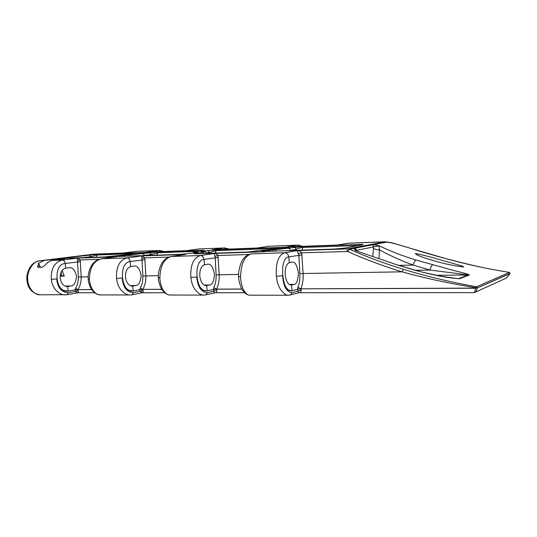 <?xml version="1.0" encoding="UTF-8"?>
<svg xmlns="http://www.w3.org/2000/svg" width="537" height="537" viewBox="0 0 537 537"><rect width="100%" height="100%" fill="white"/><g stroke="black" fill="none" stroke-linecap="round" stroke-linejoin="round"><path stroke-width="0.81" d="M289.55 262.606L289.315 262.667C286.214 264.197 284.852 268.325 285.228 275.051C286.073 281.267 288.027 284.623 291.094 285.1L294.095 284.435C296.498 284.402 297.941 280.589 298.424 272.984C297.015 265.251 294.994 261.62 292.376 262.09L289.55 262.606M204.805 264.701L204.537 264.754C201.08 266.191 199.509 270.044 199.824 276.3C200.677 282.093 202.805 285.207 206.201 285.65L209.544 285.026C212.209 284.993 213.86 281.435 214.498 274.34C213.041 267.137 210.853 263.754 207.94 264.204L204.805 264.701M130.934 266.527L130.652 266.574C126.94 267.936 125.222 271.541 125.49 277.394C126.349 282.804 128.591 285.718 132.209 286.134L135.78 285.543C138.627 285.509 140.425 282.173 141.177 275.528C139.694 268.775 137.391 265.62 134.284 266.05L130.934 266.527M65.97 268.124L65.675 268.178C61.809 269.46 59.99 272.856 60.218 278.354C61.07 283.429 63.379 286.167 67.152 286.55L70.864 285.999C73.831 285.966 75.73 282.824 76.569 276.575C75.073 270.225 72.703 267.258 69.461 267.674L65.97 268.124M276.421 276.28L276.32 276.28C275.622 262.962 278.388 255.129 284.623 252.766L251.222 253.867C244.489 256.189 240.952 263.821 240.61 276.77L240.516 276.777C240.851 281.838 241.818 286.114 243.415 289.611C245.503 293.558 247.725 295.41 250.081 295.175L288.785 295.243C286.288 295.484 283.556 293.571 280.582 289.503C278.24 285.899 276.85 281.489 276.421 276.28L282.563 275.729L276.421 276.28M190.917 277.454L190.823 277.454C190.259 265.07 193.441 257.767 200.375 255.531L171.33 256.485C164.027 258.686 160.207 265.815 159.872 277.884L159.791 277.884C160.14 282.603 161.214 286.59 163.013 289.846C165.356 293.524 167.826 295.256 170.417 295.035L204.06 295.095C201.328 295.316 198.395 293.538 195.253 289.752C192.79 286.402 191.347 282.301 190.917 277.454L196.764 276.944L190.917 277.454M204.342 295.088L215.209 292.786C214.834 293.007 214.337 292.49 213.713 291.235L216.74 290.316C216.854 292.081 216.512 292.887 215.72 292.725L215.209 292.786M116.583 278.481L116.509 278.481C116.046 266.909 119.509 260.056 126.913 257.935L101.439 258.774C93.747 260.868 89.739 267.56 89.424 278.851L89.35 278.857C89.699 283.267 90.847 287.006 92.787 290.054C95.311 293.497 97.949 295.122 100.694 294.914L130.216 294.967C127.323 295.175 124.262 293.511 121.026 289.973C118.496 286.839 117.012 283.012 116.583 278.481L122.168 277.998L116.583 278.481M130.551 294.961L131.88 294.806M66.863 291.229L68.145 291.121L63.379 290.403L60.459 288.174C58.318 285.765 57.07 282.684 56.714 278.925L51.377 279.374L56.714 278.925C57.6 287.698 61.453 292.296 68.28 292.712L67.206 294.685L65.286 294.853C62.285 295.048 59.144 293.484 55.861 290.161C53.291 287.221 51.794 283.63 51.377 279.374L51.304 279.381C50.928 268.513 54.593 262.076 62.305 260.056L52.915 260.364C49.928 260.774 47.33 262.358 45.121 265.13L42.349 267.225L38.154 267.339L37.563 266.708L38.134 265.332L38.302 267.332M53.693 260.264L53.633 259.458L39.852 260.794C33.381 260.834 26.635 271.192 27.756 279.703C27.843 287.409 34.214 295.316 40.329 294.813L67.206 294.685L77.69 292.806L75.408 291.457L78.167 290.651C78.456 292.202 78.422 292.913 78.066 292.772L77.69 292.806M143.064 290.49C143.272 292.148 143.104 292.9 142.56 292.752L140.177 291.349L143.064 290.49L142.876 289.436L139.882 289.705L140.224 288.02C142.157 284.583 143.037 280.582 142.869 276.018L141.755 255.921L144.768 257.861L141.949 258.646M301.109 290.114C301.082 292.007 300.519 292.866 299.418 292.699L298.874 292.772L297.928 291.094L301.109 290.114L300.942 288.899L297.666 289.208L297.907 287.282C299.458 283.348 300.109 278.777 299.861 273.555L298.847 255.035L297.156 250.611C298.7 250.477 300.203 251.202 301.68 252.793L298.612 253.686M473.553 292.598L473.795 292.638C474.789 292.37 475.258 290.926 475.191 288.315L476.4 287.785C450.489 283.717 425.693 278.394 402.005 271.829C382.807 265.943 364.724 259.176 347.748 251.524L349.587 249.242C366.462 256.82 384.445 263.506 403.529 269.312C426.774 276.461 451.114 282.287 476.527 286.771L477.312 287.946L476.373 287.845M439.112 259.519L453.221 263.472C457.054 264.647 464.21 266.298 463.585 267.03C453.691 265.748 443.951 263.701 434.359 260.881C427.21 258.787 415.463 255.223 415.376 253.484C423.028 254.994 430.936 257.008 439.112 259.519M145.258 252.43C147.601 252.39 147.568 252.531 145.165 252.853L104.212 256.961L64.668 258.324C62.614 258.344 62.957 258.183 65.689 257.841L98.07 254.189L145.258 252.43L144.534 252.934M202.657 250.739L196.24 251.645L194.367 252.168L196.435 252.262C198.133 252.269 198.173 252.39 196.555 252.645L181.009 254.323L117.67 256.498C115.321 256.532 115.462 256.364 118.1 256.015L158.616 251.934L202.053 250.316C204.718 250.262 204.919 250.403 202.657 250.739L202.382 250.772M196.529 253.786C193.696 253.826 193.508 253.665 195.958 253.296L202.657 252.33L204.476 251.793L202.355 251.705C200.657 251.699 200.603 251.578 202.18 251.336L216.847 249.765L286.469 247.168C289.658 247.101 290.248 247.235 288.241 247.577L247.315 252.041L196.696 253.779M362.307 244.845L344.895 248.107L334.558 249.04L264.721 251.444C261.445 251.491 260.935 251.329 263.184 250.954L303.533 246.53L359.401 244.449C363.072 244.369 364.039 244.496 362.307 244.845L344.667 248.128M53.633 259.458L56.345 259.237L56.392 259.928M57.425 259.801L57.372 259.176L56.345 259.237M57.372 259.176L64.896 258.834L52.915 260.364M372.765 256.585L373.631 246.913L372.544 244.825C374.081 244.711 376.37 245.06 379.417 245.892C390.258 251.135 402.461 255.854 416.027 260.056L452.698 270.185C458.564 271.816 467.324 273.575 469.392 274.984L459.544 278.71C445.683 277.958 428.526 273.85 414.879 270.205L397.487 265.016L355.628 250.631C354.011 249.423 353.755 248.624 354.863 248.228L349.587 249.242L347.728 248.879L385.304 241.757L348.5 243.18L337.954 245.006L286.711 246.926L298.169 245.12L269.252 246.235L297.666 245.174L300.284 246.409M504.424 278.958L506.498 278.012L510.083 273.608L509.506 272.4C487.234 268.869 465.874 264.231 445.442 258.498L409.697 248.087C400.985 245.422 391.721 242.496 386.553 242.133L372.544 244.825L373.631 246.913L356.635 250.289L356.883 250.947M347.748 251.524L301.68 252.793L303.116 273.387C303.378 279.26 302.633 284.402 300.895 288.825L477.319 288.101L475.735 292.014L473.97 292.618M38.134 265.332L38.986 264.332L39.993 267.292M88.243 278.69L89.35 278.857L88.243 278.737C87.491 272.769 91.666 264.224 93.465 263.07C95.23 260.969 97.808 259.546 101.211 258.794L116.059 256.834M133.21 290.994L139.882 289.705L140.177 291.349L133.337 292.685C126.779 292.242 123.054 287.342 122.168 277.998C122.53 281.999 123.745 285.288 125.806 287.852L128.625 290.228L133.21 290.994L131.974 291.108M207.188 290.846L213.431 289.477L213.713 291.235L207.316 292.658C201.16 292.182 197.643 286.939 196.764 276.944C197.126 281.227 198.281 284.738 200.227 287.483L202.879 290.027L206.033 290.973L207.188 290.846L206.033 290.973M292.047 290.678L297.666 289.208L297.928 291.094L292.175 292.625C286.624 292.115 283.422 286.483 282.563 275.729C282.912 280.334 283.972 284.113 285.751 287.067L288.161 289.799L291.007 290.812L292.047 290.678L291.007 290.812M158.355 277.676L159.791 277.884L158.361 277.73C157.65 271.453 161.644 262.425 163.322 261.23C165.074 258.908 167.638 257.337 171.021 256.511L185.634 254.424L171.021 256.511M238.629 276.508L240.516 276.777L238.629 276.568C238.025 269.688 241.717 260.364 243.422 258.888C244.805 256.646 247.248 254.988 250.766 253.914L250.9 253.894M199.146 248.94L224.788 247.953L199.146 248.94L186.077 250.692L146.178 252.189L159.583 250.464L136.687 251.35L158.992 250.517L161.08 251.625M38.986 264.332L38.147 264.043L38.463 263.271L43.88 260.66M98.936 259.344L80.235 259.948L81.181 276.891C81.322 281.724 80.241 285.952 77.952 289.591L75.106 289.906L75.475 288.322C77.516 285.093 78.469 281.328 78.328 277.032L77.529 260.687C77.308 258.962 77.382 258.102 77.758 258.109L80.235 259.948L77.529 260.687M68.145 291.121L75.106 289.906L75.408 291.457L68.28 292.712M248.732 254.504L217.962 255.498L219.197 274.716C219.411 280.186 218.519 284.993 216.525 289.114L213.431 289.477L213.733 287.671C215.505 284.013 216.29 279.743 216.089 274.87L215.216 257.592L214.276 253.444C215.491 253.323 216.726 254.008 217.962 255.498L215.022 256.33M168.84 257.089L144.768 257.861L145.842 275.87C146.017 281.005 145.017 285.503 142.849 289.369L161.744 289.369M284.785 248.128L216.002 250.638L215.23 253.142M198.865 251.269L157.724 252.773L156.891 255.149M141.191 253.377L97.13 254.981L96.251 257.236M62.178 270.453L64.259 276.058L60.171 276.125M358.709 245.503L302.787 247.47L302.123 250.148M302.096 254.887L288.752 256.887C278.508 257.888 282.039 294.162 292.034 290.524L291.289 290.806M218.324 257.458L203.993 259.378C192.561 260.371 195.971 294.081 207.168 290.705L206.342 290.96M145.084 259.7L130.122 261.539C117.885 262.519 121.167 294.014 133.196 290.859L132.31 291.101M80.516 261.673L65.165 263.445C52.398 264.405 55.559 293.954 68.132 290.994L67.212 291.222M135.754 251.444L123.047 253.055L93.606 254.182M257.156 248.027L212.196 249.712L224.231 248L226.567 249.175M158.616 251.934L157.724 252.773L151.347 254.531L143.225 255.619M303.533 246.53L302.787 247.47C299.787 247.866 297.565 248.524 296.115 249.443L289.148 250.598M216.847 249.765L216.002 250.638L209.497 252.491L207.685 250.551M98.07 254.189L97.13 254.981L90.921 256.659L89.437 254.914M66.601 258.257L65.689 257.841M151.132 255.343L151.347 254.531L149.702 252.692M119.107 256.444L118.1 256.015M257.324 251.162L256.954 251.215M197.113 253.759L195.958 253.296M295.941 250.363L296.115 249.443C295.894 248.141 295.209 247.45 294.048 247.362M344.895 248.107L334.699 249.034M264.473 251.444L263.184 250.954M64.218 275.676L60.198 275.796M57.003 259.854L57.083 259.217M94.103 254.142L39.684 260.807L94.022 254.135M91.693 289.544L77.952 289.591L75.475 288.322M161.704 289.302L142.849 289.369L140.224 288.02M241.791 289.027L216.525 289.114L213.733 287.671M475.547 288.228L300.895 288.825L297.907 287.282M476.447 287.792L476.527 286.771L509.506 272.4M299.861 273.555L402.005 271.829L403.529 269.312M355.138 248.141L356.635 250.289L354.863 248.228L372.188 244.865M414.879 270.205L415.168 270.185C421.444 271.99 430.224 274.024 441.508 276.28L457.376 278.629M459.544 278.71L458.511 278.622L468.392 274.897L430.003 270.044L415.531 270.286M416.027 260.056C414.947 260.606 413.993 262.278 413.175 265.077C400.709 260.472 389.493 255.411 379.511 249.88L378.947 258.74M373.88 246.752L379.417 245.892C379.062 246.463 379.095 247.792 379.511 249.88C376.779 249.9 374.745 249.343 373.416 248.222M432.654 264.902C431.627 265.466 430.741 267.184 430.003 270.044L413.175 265.077L398.951 265.372M415.168 270.185L397.883 265.03M397.487 265.016L355.628 250.631L355.467 250.061L356.32 250.745M356.387 250.222L355.507 250.081L355.977 250.665M273.266 251.141L272.642 249.645M270.333 251.242L268.54 250.094M204.476 251.793L205.369 251.92M128.612 256.122L128.39 254.793M125.698 256.223L124.289 255.203M194.367 252.168L192.756 253.182M196.435 252.262L195.475 252.793M135.304 254.028L139.338 253.625M139.13 253.652L146.312 252.685M91.733 289.611L77.972 289.651L78.167 290.651M241.831 289.101L216.565 289.188L216.74 290.316M288.241 247.577L283.254 248.389M289.315 262.667L288.752 256.887C288.282 254.31 286.906 252.94 284.623 252.766L297.156 250.611L347.728 248.879L346.821 251.336M386.553 242.133L384.814 241.811L348.036 243.227L337.827 244.993M337.954 245.006L286.711 246.926M257.277 248.013L268.728 246.288L257.324 248.027L212.196 249.712M198.328 249.014L186.211 250.678L146.178 252.189M136.687 251.35L123.047 253.055L93.948 254.142M65.675 268.178L65.165 263.445C64.796 261.338 63.843 260.203 62.305 260.056L77.758 258.109L116.542 256.78M130.652 266.574L130.122 261.539C129.719 259.297 128.652 258.096 126.913 257.935L141.755 255.921L185.634 254.424M204.537 264.754L203.993 259.378C203.563 256.975 202.355 255.693 200.375 255.531L214.276 253.444L264.332 251.732M292.175 292.625L290.665 294.994M207.316 292.658L206.007 294.873M133.337 292.685L132.149 294.779L142.117 292.799M216.089 274.87L238.609 274.407M142.869 276.018L158.334 275.676M78.328 277.032L88.216 276.783M67.944 286.483L66.346 286.496M132.975 286.06L131.437 286.067M206.92 285.577L205.476 285.583M291.739 285.019L290.436 285.026M70.864 285.999L64.87 286.04M135.78 285.543L130.021 285.583M209.544 285.026L204.141 285.066M294.095 284.435L289.228 284.469M90.686 257.424L90.921 256.659L82.638 257.7M142.963 253.578L144.634 255.572M288.309 248.302C289.477 248.389 290.175 249.094 290.396 250.41L290.403 250.551M209.296 253.343L209.497 252.491L206.577 252.92M291.497 285.066L292.034 290.524M206.658 285.624L207.168 290.705M132.693 286.1L133.196 290.859M67.649 286.523L68.132 290.994M201.321 250.92L202.053 250.316M130.639 256.048L131.33 254.592M285.744 247.973L286.469 247.168M263.566 250.168L283.012 248.416M203.194 251.692L202.18 251.336M204.315 253.518L202.657 252.33M359.401 244.449L358.729 245.422M275.582 251.061L275.998 249.416M334.558 249.04L264.882 251.437M264.721 251.444L262.734 251.457M60.184 258.955L60.225 259.452M61.258 271.923L61.574 275.723M38.463 263.271L40.55 267.272M39.49 260.841L39.684 260.807C32.972 261.902 28.716 266.923 26.917 275.864C26.206 285.369 30.085 293.108 39.96 294.806M510.083 273.608L477.312 287.946L510.123 273.447M469.392 274.984L436.514 275.306M206.785 253.43C205.772 252.028 205.168 251.484 204.966 251.813L201.751 251.699M94.673 292.766L78.066 292.772M164.584 292.746L142.56 292.752M244.523 292.719L215.72 292.725M475.735 292.007L473.795 292.638L299.418 292.699M288.792 295.236L298.874 292.772M238.535 276.622C238.596 279.475 239.435 283.1 241.046 287.496C241.59 289.094 243.053 291.101 245.429 293.497C247.154 294.665 248.631 295.222 249.859 295.169M158.281 277.77C158.334 280.596 159.294 284.127 161.16 288.356C163.845 292.719 166.832 294.941 170.122 295.028M88.175 278.77C88.243 282.999 91.444 294.417 100.325 294.907M164.121 251.511L159.583 250.464M229.259 249.074L224.788 247.953M268.379 246.322L269.252 246.235M302.539 246.329L298.169 245.12M347.674 243.261L348.5 243.18M116.059 256.84L101.211 258.794M135.311 254.021L104.299 256.954L63.923 258.337M203.449 250.611L196.079 251.658C194.488 251.618 193.32 252.135 192.575 253.209M197.019 252.571L181.097 254.316L116.677 256.518M288.503 247.537L288.074 247.591M195.059 253.806L247.396 252.034L263.338 250.188M506.498 278.012L475.735 292.014M385.304 241.757L391.775 242.771L405.549 246.765C432.594 255.417 459.209 262.533 485.408 268.104"/></g></svg>
